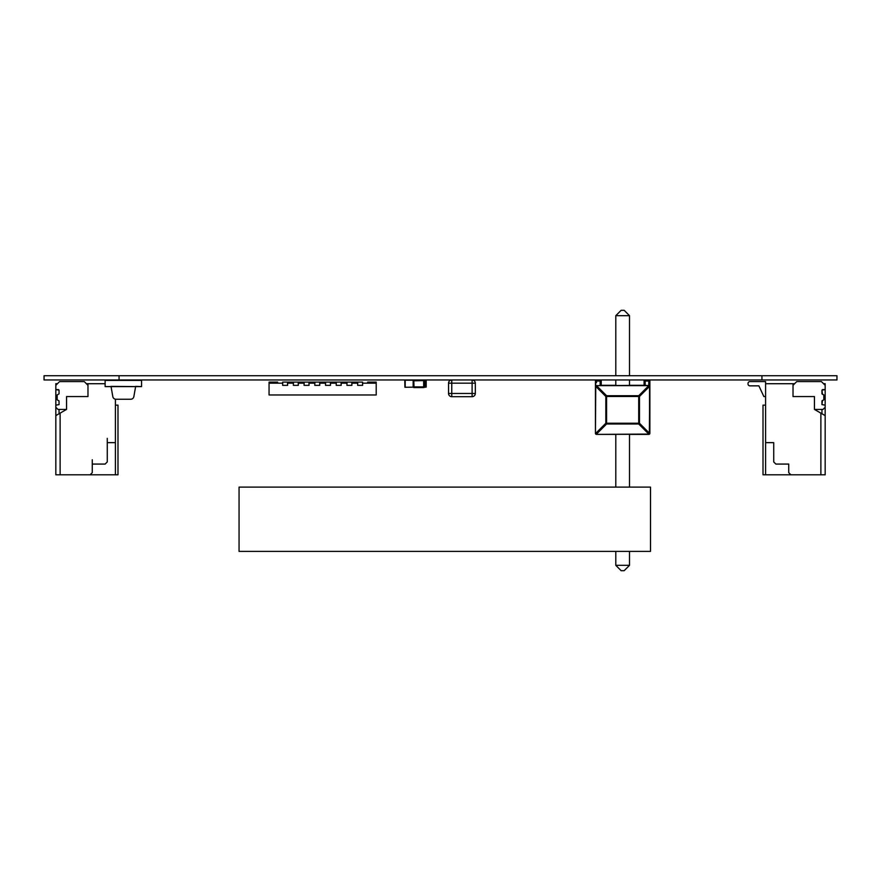 <?xml version="1.0" encoding="UTF-8"?>
<svg xmlns="http://www.w3.org/2000/svg" width="881" height="881" viewBox="0 0 881 881"><rect width="100%" height="100%" fill="white"/><g stroke="black" fill="none" stroke-linecap="round" stroke-linejoin="round"><path stroke-width="1.32" d="M44.05 379.964L44.05 375.735L44.05 379.964L836.95 379.964L836.95 375.735L836.95 379.964L836.95 375.735L761.944 375.735L761.944 379.964M44.05 375.735L761.944 375.735M629.508 434.388L629.508 487.105L629.508 434.388L629.508 487.105L629.508 434.388L629.508 487.105L629.508 434.388L629.508 487.105L629.508 434.388L648.801 434.388A1.068 1.068 -90 0 0 649.87 433.32L649.87 381.033A1.068 1.068 -90 0 0 648.801 379.964A1.068 1.068 90 0 1 649.87 381.033L649.33 434.245L649.87 381.033A1.068 1.068 -90 0 0 648.801 379.964A1.068 1.068 90 0 1 649.87 381.033L649.87 433.32A1.068 1.068 -90 0 1 648.801 434.388L649.87 433.32L649.87 381.033A1.068 1.068 -90 0 0 648.801 379.964A1.068 1.068 90 0 1 649.87 381.033L649.87 433.32A1.068 1.068 -90 0 1 648.801 434.388L649.87 433.32L649.87 381.033A1.068 1.068 -90 0 0 648.801 379.964A1.068 1.068 90 0 1 649.87 381.033L649.87 433.32A1.068 1.068 -90 0 1 648.801 434.388L649.87 433.32L649.87 381.033A1.068 1.068 -90 0 0 648.801 379.964A1.068 1.068 90 0 1 649.87 381.033L649.87 433.32A1.068 1.068 -90 0 1 648.801 434.388L649.87 433.32L649.87 381.033A1.068 1.068 -90 0 0 648.801 379.964A1.068 1.068 90 0 1 649.87 381.033L649.87 433.32A1.068 1.068 -90 0 1 648.801 434.388L649.87 433.32L649.87 410.524L649.87 433.32A1.068 1.068 -90 0 1 648.801 434.388L648.801 434.388A1.068 1.068 -90 0 0 649.87 433.32L649.55 386.385A1.068 0.617 -135 0 0 648.801 385.636L638.714 395.723L638.714 423.992A1.068 0.617 -45 0 0 639.463 423.232L606.591 423.232L606.591 423.992L638.714 423.992L648.801 434.08L596.503 434.388A1.068 1.068 90 0 1 595.435 433.32L596.503 434.08L606.591 423.992A1.068 0.617 -135 0 1 605.842 423.232L595.754 433.32L596.503 434.388L649.33 434.245L649.87 381.033A1.068 1.068 -90 0 0 648.801 379.964A1.068 1.068 90 0 1 649.87 381.033L649.881 410.139M649.881 407.606L649.87 381.033A1.068 1.068 -90 0 0 648.801 379.964A1.068 1.068 90 0 1 649.87 381.033L649.87 382.64L649.87 381.033L649.87 382.64L649.87 381.033L649.87 382.64L649.87 381.033L649.87 382.64L649.87 381.033L648.801 381.033L648.801 385.316L649.771 385.316M649.881 407.496L649.881 410.006M649.881 408.652L649.881 410.524M649.881 407.903L649.881 410.59M649.881 408.564L649.881 409.819M649.881 408.145L649.881 409.522M649.881 409.125L649.881 410.513M615.797 487.105L615.797 434.388L596.503 434.388A1.068 1.068 90 0 1 595.435 433.32L595.754 385.636L596.503 385.636A1.068 0.617 135 0 0 595.754 386.385L605.842 396.472L606.591 395.723A1.068 0.617 135 0 0 605.842 396.472L605.842 423.232L606.591 423.232L606.591 396.472L639.463 396.472L649.55 386.385L649.55 433.32L639.463 423.232L639.463 396.472A1.068 0.617 45 0 0 638.714 395.723L606.591 395.723L596.503 385.636L649.55 385.636L644.286 385.316L645.156 385.415L644.286 385.316L645.156 385.415L644.286 385.316L645.156 385.415L644.286 385.316L645.156 385.415L645.156 379.964A1.068 1.068 -90 0 0 644.077 381.033L648.801 381.033L648.801 379.964M644.077 381.033L644.077 385.316L629.508 385.316L644.077 385.316L629.508 385.316L629.508 379.964L629.508 385.316L644.077 385.316L629.508 385.316L644.077 385.316L629.508 385.316L629.508 379.964L629.508 385.316L644.077 385.316L629.508 385.316L644.077 385.316L629.508 385.316L629.508 379.964L629.508 385.316L644.077 385.316L629.508 385.316L644.077 385.316L629.508 385.316L629.508 379.964L629.508 385.316M600.148 379.964L600.148 381.033L601.227 381.033A1.068 1.068 -90 0 0 600.159 379.964A1.068 1.068 90 0 1 601.227 381.033L601.227 385.316L601.227 381.033L601.227 385.316L615.797 385.316L601.227 385.316L615.797 385.316L601.227 385.316L601.227 381.033A1.068 1.068 -90 0 0 600.159 379.964A1.068 1.068 90 0 1 601.227 381.033L601.227 385.316L615.797 385.316L601.227 385.316L601.227 381.033A1.068 1.068 -90 0 0 600.159 379.964A1.068 1.068 90 0 1 601.227 381.033L601.227 385.316L615.797 385.316L601.227 385.316L601.227 381.033A1.068 1.068 -90 0 0 600.159 379.964A1.068 1.068 90 0 1 601.227 381.033L601.227 385.316L615.797 385.316L601.227 385.316L601.227 381.033A1.068 1.068 -90 0 0 600.159 379.964A1.068 1.068 90 0 1 601.227 381.033L601.227 385.316L615.797 385.316L601.227 385.316L601.227 381.033A1.068 1.068 -90 0 0 600.159 379.964A1.068 1.068 90 0 1 601.227 381.033L601.227 385.316L615.797 385.316L601.227 385.316L601.227 381.033A1.068 1.068 -90 0 0 600.159 379.964A1.068 1.068 90 0 1 601.227 381.033L601.227 385.316L615.797 385.316L615.797 379.964M595.435 433.32A1.068 1.068 90 0 0 596.503 434.388A1.068 1.068 90 0 1 595.435 433.32A1.068 1.068 90 0 0 596.503 434.388A1.068 1.068 90 0 1 595.435 433.32A1.068 1.068 90 0 0 596.503 434.388A1.068 1.068 90 0 1 595.435 433.32L595.435 381.033L596.503 381.033L596.503 379.964A1.068 1.068 -90 0 0 595.435 381.033L595.754 385.636L644.286 385.316M624.155 570.69L629.508 565.327L615.797 565.327L621.149 570.69L624.155 570.69L629.508 565.327L629.508 551.396L629.508 565.327L624.155 570.69L629.508 565.327L629.508 551.396L629.508 565.327L624.155 570.69L629.508 565.327L629.508 551.396L629.508 565.327L624.155 570.69L629.508 565.327L629.508 551.396L629.508 565.327M624.155 310.31L629.508 315.673L629.508 375.735L629.508 315.673L624.155 310.31L629.508 315.673L629.508 375.735L629.508 315.673L624.155 310.31L629.508 315.673L629.508 375.735L629.508 315.673L624.155 310.31L629.508 315.673L629.508 375.735L629.508 315.673L624.155 310.31L621.149 310.31L615.797 315.673L629.508 315.673M649.87 384.876L649.87 384.248L648.801 385.316M595.534 382.64L596.503 382.64L596.503 381.033L600.148 381.033L600.148 385.415M601.227 381.033A1.068 1.068 -90 0 0 600.159 379.964A1.068 1.068 90 0 1 601.227 381.033L601.227 385.316M649.87 384.248L649.87 381.033M615.797 551.396L615.797 565.327M615.797 375.735L615.797 315.673M105.125 383.709L86.371 383.709L84.235 381.572L59.589 381.572L55.833 385.316L55.833 383.709L57.441 383.709M84.235 381.572L87.979 385.316L87.979 396.571L87.979 385.316L84.235 381.572L87.979 385.316L87.979 396.571L87.979 383.709L86.371 383.709L84.235 381.572L87.979 385.316L87.979 396.571L87.979 383.709L87.979 396.571L87.979 383.709L86.371 383.709L84.235 381.572L87.979 385.316L87.979 396.571L66.549 396.571L66.549 409.423L57.981 409.423L55.833 407.286L55.833 405.139L59.049 404.61L59.049 400.91L57.177 399.842L59.049 400.91L57.177 399.842L57.177 394.908L59.049 393.84L59.049 390.14L59.049 393.84L57.177 394.908L57.177 399.842L57.177 394.908L59.049 393.84L59.049 390.14L55.833 389.6L55.833 385.316L59.589 381.572L84.235 381.572L59.589 381.572L55.833 385.316L55.833 383.709L55.833 389.6L58.52 389.6L55.833 389.6L55.833 385.316M66.549 409.423L55.833 415.612L55.833 474.793L60.117 474.793L60.117 413.134L61.196 412.517L55.833 415.612L55.833 474.793L60.117 474.793L60.117 413.134L66.549 409.423L57.981 409.423L66.549 409.423L66.549 396.571L87.979 396.571L66.549 396.571L66.549 409.423L55.833 415.612L55.833 389.6L55.833 405.139L59.049 404.61L59.049 400.91L59.049 404.61L55.833 405.139L55.833 389.6M107.273 442.647L107.273 461.93L107.273 438.353L107.273 461.93L107.273 442.647L115.411 442.647L115.411 399.192L115.411 474.793L117.988 474.793L117.988 405.139L115.411 405.139L115.411 474.793L117.988 474.793L117.988 405.139L115.411 405.139L115.411 474.793L117.988 474.793L117.988 405.139L115.411 405.139L115.411 399.192L115.411 474.793L90.126 474.793L115.411 474.793L115.411 442.647L107.273 442.647L107.273 461.93L105.125 464.078L92.263 464.078L92.263 472.645L90.126 474.793L115.411 474.793L115.411 442.647L107.273 442.647L107.273 461.93L105.125 464.078L92.263 464.078L92.263 472.645L90.126 474.793L60.117 474.793L90.126 474.793L60.117 474.793L60.117 413.134M59.049 409.423L59.049 413.762M765.589 396.571L763.871 396.571L765.589 396.571L763.871 396.571L758.882 385.856L749.94 385.856A1.927 1.927 90 0 1 748.013 383.929L748.013 383.499A1.927 1.927 90 0 1 749.94 381.572L765.589 381.572L765.589 383.709L793.021 383.709L793.021 396.571L814.451 396.571L814.451 409.423L823.019 409.423L825.167 407.286L825.167 405.139L821.951 404.61L821.951 400.91L823.823 399.842L821.951 400.91L823.823 399.842L823.823 394.908L821.951 393.84L821.951 390.14L821.951 393.84L823.823 394.908L823.823 399.842L823.823 394.908L823.823 399.842L823.823 394.908L821.951 393.84L821.951 390.14L822.48 394.369L821.951 390.14L825.167 389.6L825.167 385.316L821.411 381.572L796.765 381.572L821.411 381.572L823.559 383.709L825.167 383.709L825.167 474.793L763.012 474.793L763.012 405.139L765.589 405.139M758.882 385.856L749.94 385.856L758.882 385.856L749.94 385.856L758.882 385.856L749.94 385.856L758.882 385.856L749.94 385.856L758.882 385.856L749.94 385.856L758.882 385.856L749.94 385.856L758.882 385.856L749.94 385.856L758.882 385.856L749.94 385.856L758.882 385.856L749.94 385.856L758.882 385.856L763.871 396.571L758.882 385.856L749.94 385.856A1.927 1.927 90 0 1 748.013 383.929L748.013 383.499A1.927 1.927 90 0 1 749.94 381.572L765.589 381.572L765.589 383.709L793.021 383.709L793.021 396.571L793.021 385.316L796.765 381.572L793.021 385.316L796.765 381.572L821.411 381.572L825.167 385.316L821.411 381.572M825.167 389.6L825.167 385.316L825.167 389.6L822.48 389.6L825.167 389.6L825.167 385.316M793.021 385.316L793.021 396.571L814.451 396.571L814.451 409.423L823.019 409.423L825.167 407.286L825.167 405.139L821.951 404.61L822.48 400.37L821.951 404.61L825.167 405.139L825.167 407.286L825.167 405.139M825.167 407.286L823.019 409.423L814.451 409.423L825.167 415.612L825.167 474.793L825.167 383.709L825.167 386.924L825.167 383.709L825.167 386.924L825.167 383.709L825.167 386.924L825.167 383.709L825.167 386.924L825.167 383.709L823.559 383.709L825.167 383.709L825.167 474.793L820.883 474.793L820.883 413.134L825.167 415.612L814.451 409.423L814.451 396.571L814.451 409.423L825.167 415.612L825.167 474.793L820.883 474.793L820.883 413.134L825.167 415.612L825.167 383.709L825.167 415.612L821.951 413.762L821.951 409.423M765.589 381.572L765.589 383.709L794.629 383.709L793.021 383.709L793.021 396.571L814.451 396.571L814.451 409.423L820.883 413.134L820.883 474.793L763.012 474.793L763.012 405.139L763.012 474.793L765.589 474.793L765.589 381.572L765.589 383.709L765.589 381.572L765.589 383.709L765.589 381.572L765.589 383.709L765.589 381.572L765.589 383.709L765.589 381.572L765.589 383.709L765.589 381.572L765.589 383.709L765.589 381.572L765.589 383.709L765.589 381.572L765.589 383.709L765.589 381.572L749.94 381.572A1.927 1.927 90 0 0 748.013 383.499L748.013 383.929A1.927 1.927 90 0 0 749.94 385.856M765.589 474.793L765.589 442.647L773.727 442.647L773.727 461.93L775.875 464.078L788.737 464.078L788.737 472.645L790.874 474.793L765.589 474.793L765.589 383.709L765.589 442.647L773.727 442.647L773.727 461.93L775.875 464.078L788.737 464.078L788.737 472.645L790.874 474.793L820.883 474.793L820.883 413.134L814.451 409.423L821.951 413.762M138.339 386.605L111.017 386.385L112.812 396.593A3.216 3.216 90 0 0 115.984 399.247L130.696 399.247A3.216 3.216 90 0 0 133.857 396.593L135.663 386.385L141.555 386.605L141.555 379.964M141.555 386.605L105.125 386.605L105.125 379.964M105.125 386.605L108.341 386.605M141.555 380.394L141.555 386.385L141.555 380.394L105.125 380.394M425.765 386.836L424.51 386.836L425.765 386.836L425.765 380.196L425.765 386.836M413.288 387.155L404.93 387.266L404.764 379.964M410.128 379.964L405.194 380.196L405.194 386.836L405.194 380.196L413.431 380.196M424.246 380.196L425.765 380.196L424.246 380.196M424.312 387.266L426.195 387.1L426.195 379.964M421.911 387.155L414.015 387.155M451.755 396.681L451.755 393.466L448.539 393.466A3.216 3.216 -90 0 0 451.755 396.681L472.106 396.681A3.216 3.216 -90 0 0 475.322 393.466L472.106 393.466L472.106 396.681A3.216 3.216 -90 0 0 475.322 393.466L475.322 383.18A3.216 3.216 -90 0 0 472.106 379.964L472.106 383.18L451.755 383.18L451.755 393.466L472.106 393.466L472.106 383.18L475.322 383.18A3.216 3.216 -90 0 0 472.106 379.964L451.755 379.964A3.216 3.216 -90 0 0 448.539 383.18L451.755 383.18L451.755 379.964M448.539 393.466L448.539 383.18L448.539 393.466M475.322 383.18L475.322 393.466M465.873 396.681L471.456 396.681M423.662 380.603L413.806 380.823L414.015 386.924L423.662 386.924L423.662 379.964A0.859 0.859 90 0 1 424.521 380.823L424.521 386.715A0.859 0.859 90 0 1 423.662 387.574L414.015 387.574A0.859 0.859 90 0 1 413.156 386.715L413.156 380.823A0.859 0.859 90 0 1 414.015 379.964L423.739 380.008M423.871 386.715L424.521 386.715L424.521 380.823L424.521 386.715L424.521 380.823L423.871 380.823M277.636 383.18L277.636 382.101L277.636 383.18L277.636 382.101L277.636 383.18L277.636 382.101L277.636 383.18L277.636 382.101L277.636 383.18L275.169 383.18L275.169 382.101L277.636 382.101L269.057 382.101L269.057 394.963L376.209 394.963L376.209 382.101L367.641 382.101L376.209 382.101M275.169 382.101L269.057 382.101M287.602 382.101L282.669 382.101L287.602 382.101L282.669 382.101L282.669 385.36L287.602 385.36L287.602 382.101L362.598 382.101L357.675 382.101L360.142 382.101L357.675 382.101L357.675 385.36L362.598 385.36L362.598 382.101L357.675 382.101M298.318 382.101L293.384 382.101L298.318 382.101L293.384 382.101L293.384 385.36L298.318 385.36L298.318 382.101M309.033 382.101L304.099 382.101L309.033 382.101L304.099 382.101L304.099 385.36L309.033 385.36L309.033 382.101M319.748 382.101L314.814 382.101L319.748 382.101L314.814 382.101L314.814 385.36L319.748 385.36L319.748 382.101M330.463 382.101L325.53 382.101L330.463 382.101L325.53 382.101L325.53 385.36L330.463 385.36L330.463 382.101M341.178 382.101L336.245 382.101L341.178 382.101L336.245 382.101L336.245 385.36L341.178 385.36L341.178 382.101M351.893 382.101L346.96 382.101L351.893 382.101L346.96 382.101L346.96 385.36L351.893 385.36L351.893 382.101M291.567 383.18L291.567 382.101M282.79 383.18L269.057 383.18M293.505 383.18L287.481 383.18M304.22 383.18L298.196 383.18M314.935 383.18L308.912 383.18M325.651 383.18L319.627 383.18M336.366 383.18L330.342 383.18M347.081 383.18L341.057 383.18M357.796 383.18L351.772 383.18M376.209 383.18L362.487 383.18M367.641 383.18L367.641 382.101L367.641 383.18L367.641 382.101L367.641 383.18L367.641 382.101L367.641 383.18L367.641 382.101L367.641 383.18L370.108 383.18L370.108 382.101M330.342 385.36L325.53 385.36L325.53 383.18M319.627 385.36L319.748 383.18M319.748 385.36L314.814 385.36L314.814 383.18M308.912 385.36L309.033 383.18M309.033 385.36L304.099 385.36L304.099 383.18M298.196 385.36L298.318 383.18M298.318 385.36L293.384 385.36L293.384 383.18M287.481 385.36L287.602 383.18M287.602 385.36L282.669 385.36L282.669 383.18M362.487 385.36L362.598 383.18M362.598 385.36L357.675 385.36L357.675 383.18M351.772 385.36L351.893 383.18M351.893 385.36L346.96 385.36L346.96 383.18M341.057 385.36L341.178 383.18M341.178 385.36L336.245 385.36L336.245 383.18M330.463 385.36L330.463 383.18M239.059 487.105L239.059 551.396L650.508 551.396L650.508 487.105L239.059 487.105M60.117 474.793L55.833 474.793L55.833 407.286L57.981 409.423L55.833 407.286L55.833 405.139M92.263 464.078L98.694 464.078L92.263 464.078L92.263 472.645L90.126 474.793L92.263 472.645L90.126 474.793L92.263 472.645L92.263 459.783L92.263 472.645L92.263 464.078L105.125 464.078L107.273 461.93L105.125 464.078M117.988 474.793L117.988 405.139L117.988 474.793M115.411 442.647L115.411 399.192M55.833 415.612L55.833 407.286M821.951 404.61L821.951 400.91M821.951 393.84L821.951 390.14M765.589 442.647L773.727 442.647L773.727 461.93L775.875 464.078L788.737 464.078L788.737 472.645L790.874 474.793M819.804 412.517L820.883 413.134L819.804 412.517M794.629 383.709L793.021 383.709L793.021 396.571M773.727 442.647L768.265 442.647L773.727 442.647L773.727 461.93M788.737 464.078L782.306 464.078L788.737 464.078L788.737 472.645M820.883 474.793L820.883 413.134L820.883 474.793M119.056 375.735L119.056 379.964M413.806 386.715L413.156 386.715L413.156 380.823L413.806 380.823M423.662 386.924L423.662 387.574M413.156 386.715L414.015 387.574L414.015 386.924M414.015 379.964L414.015 380.603"/></g></svg>
